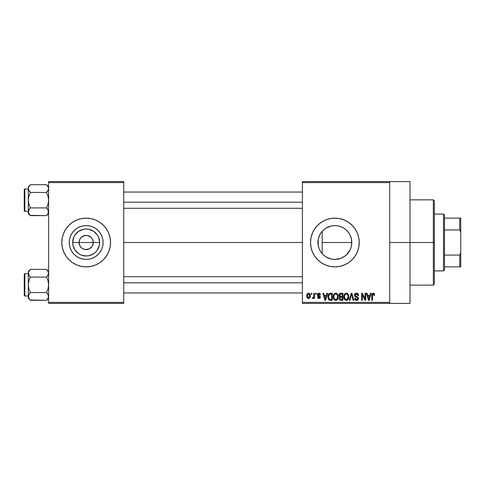 <?xml version="1.0" encoding="UTF-8"?>
<svg xmlns="http://www.w3.org/2000/svg" width="485" height="485" viewBox="0 0 485 485"><rect width="100%" height="100%" fill="white"/><g stroke="black" fill="none" stroke-linecap="round" stroke-linejoin="round"><path stroke-width="0.73" d="M79.952 245.931L79.067 242.5A7.105 7.105 0 0 0 86.172 249.605A7.105 7.105 0 0 0 93.278 242.5L99.655 242.5A13.483 13.483 0 0 1 86.172 255.983A13.483 13.483 0 0 1 72.689 242.5L93.278 242.5A7.105 7.105 0 0 1 86.172 249.605A7.105 7.105 0 0 1 79.067 242.5L79.607 239.778L81.147 237.474L84.784 235.528L87.561 235.528L91.198 237.474L92.738 239.778L93.278 242.5L92.392 245.931M82.808 248.756L85.166 249.532M85.584 249.581L88.888 249.066L84.784 249.472L82.226 248.411L80.261 246.447M81.656 247.987L82.226 248.411M80.674 246.998L81.147 247.526M103.087 242.5A16.914 16.914 0 0 1 86.172 259.414A16.914 16.914 0 0 1 69.258 242.5L69.585 239.202L70.549 236.025L72.113 233.103L74.211 230.539L76.775 228.441L79.698 226.877L82.874 225.913L86.172 225.586L89.47 225.913L92.641 226.877L95.569 228.441L98.128 230.539L100.231 233.103L101.795 236.025L102.759 239.202L103.087 242.5L102.759 245.798L101.795 248.975L100.231 251.897L98.128 254.461L95.569 256.559L92.641 258.123L89.47 259.087L86.172 259.414L82.874 259.087L79.698 258.123L76.775 256.559L74.211 254.461L72.113 251.897L70.549 248.975L69.585 245.798L69.258 242.5A16.914 16.914 0 0 1 86.172 225.586A16.914 16.914 0 0 1 103.087 242.5M108.682 251.812A24.365 24.365 0 0 0 110.538 242.512A24.365 24.365 0 0 1 86.172 266.865A24.365 24.365 0 0 1 61.807 242.5A24.365 24.365 0 0 0 62.274 247.247M62.28 247.253L63.662 251.824A24.365 24.365 0 0 0 108.676 251.836L110.065 247.253L110.538 242.5L110.065 237.747L108.682 233.176L106.427 228.962L103.402 225.27L99.71 222.245L95.496 219.99L90.925 218.608L86.172 218.135L81.419 218.608L76.848 219.99L72.635 222.245L68.943 225.27L65.918 228.962L63.662 233.176L62.28 237.747L61.807 242.5L62.28 247.253A24.365 24.365 0 0 0 63.656 251.812M351.467 245.768L351.789 242.5A16.914 16.914 0 0 1 334.874 259.414A16.914 16.914 0 0 1 317.966 242.5L318.281 245.774M351.346 246.35L351.455 245.834M346.266 255.001L350.061 249.945L349.206 251.479M335.256 259.408L340.876 258.311L344.683 256.274M331.255 259.02L332.122 259.184M322.604 254.134L325.405 256.51M318.269 245.701L319.227 248.914M319.166 248.769L319.621 249.799M330.121 266.392L334.874 266.865L339.627 266.392L344.198 265.01L348.412 262.755L352.104 259.73A24.365 24.365 0 0 0 359.239 242.5A24.365 24.365 0 0 1 334.874 266.865A24.365 24.365 0 0 1 310.515 242.5A24.365 24.365 0 0 0 314.62 256.038L317.651 259.73L321.343 262.755L325.55 265.01L330.121 266.392A24.365 24.365 0 0 0 352.092 259.736M389.691 242.5L409.995 242.5L409.995 181.59L409.995 242.5L389.691 242.5M123.73 242.5L302.391 242.5L123.73 242.5M92.083 246.447L88.888 249.066M324.956 256.195L323.319 254.849M330.758 258.905L326.053 256.929M334.341 259.402L333.292 259.336M340.876 258.311L338.275 259.069M337.79 259.16L335.887 259.384M343.847 256.838L341.895 257.887M348.867 252.006L346.981 254.31M346.387 254.886L345.29 255.825M351.007 247.574L350.691 248.484M350.34 249.351L350.061 249.945M351.516 239.481L351.516 245.507M318.245 245.568L318.287 239.202L319.251 236.025L320.815 233.103L322.919 230.539L325.477 228.441L328.406 226.877L331.576 225.913L334.874 225.586L338.172 225.913L341.349 226.877L344.271 228.441L346.836 230.539L348.939 233.103L350.497 236.025L351.461 239.202L351.789 242.5L322.167 242.5L322.167 253.655L321.397 252.721M319.075 248.526L318.403 246.338M320.603 251.576L320.397 251.236M302.391 181.59L389.691 181.59L302.391 181.59L302.391 182.609L389.691 182.609L389.691 302.391L302.391 302.391L302.391 181.59M389.691 181.59L389.691 182.609L302.391 182.609L302.391 303.41L302.391 302.391L389.691 302.391L389.691 303.41L302.391 303.41L389.691 303.41L389.691 181.59L409.995 181.59M311.249 293.255L311.249 294.274L311.897 294.274L311.897 293.255L311.249 293.255L311.897 293.255L311.249 293.255L311.249 294.274L311.897 294.274L311.897 293.255L311.897 294.274L311.249 294.274L311.249 293.255M315.68 293.255L315.68 294.274L316.329 294.274L316.329 293.255L315.68 293.255L316.329 293.255L315.68 293.255L315.68 294.274L316.329 294.274L316.329 293.255L316.329 294.274L315.68 294.274L315.68 293.255M326.908 293.255L326.35 295.377L324.113 295.377L323.556 293.255L322.877 293.255L324.938 300.361L325.617 300.361L327.587 293.255L326.908 293.255L327.587 293.255L326.908 293.255L326.35 295.377L324.113 295.377L323.556 293.255L322.877 293.255L324.938 300.361L325.617 300.361L327.587 293.255L325.617 300.361L324.938 300.361L322.877 293.255L323.556 293.255M337.56 294.28L336.269 293.237L334.638 293.455L333.686 294.54L333.243 296.135L333.328 298.026L334.147 299.748L335.396 300.433L336.881 300.088L337.699 299.148L338.172 297.341L337.56 294.28L335.705 293.164L333.856 294.25L333.213 296.802C333.104 298.772 333.935 299.991 335.699 300.451C337.505 299.979 338.336 298.73 338.197 296.717L337.56 294.28M348.175 294.28L346.878 293.237L345.247 293.455L344.301 294.54L343.859 296.135L343.938 298.026L344.762 299.748L346.005 300.433L347.496 300.088L348.309 299.148L348.788 297.341L348.175 294.28L346.32 293.164L344.471 294.25L343.829 296.802C343.713 298.772 344.544 299.991 346.314 300.451C348.121 299.979 348.951 298.73 348.812 296.717L348.175 294.28M356.451 293.164L354.99 293.74L354.438 295.226L354.99 296.626L357.657 297.923L357.603 299.112L356.784 299.609L355.76 299.39L355.269 298.239L354.626 298.33L355.129 299.839L356.572 300.451L357.924 299.9L358.385 298.154L357.675 296.965L355.384 295.995L355.172 294.716L355.663 294.159L356.711 294.025L357.53 294.48L357.948 295.656L358.591 295.565L358.051 293.874L356.451 293.164C355.184 293.249 354.511 293.94 354.438 295.226L355.42 296.917L357.56 297.76L357.76 298.481L356.548 299.621L355.269 298.239L354.626 298.33C354.668 299.621 355.317 300.33 356.572 300.451C357.748 300.354 358.36 299.706 358.409 298.505L355.087 295.213L356.396 293.995L357.948 295.656L358.591 295.565C358.56 294.116 357.851 293.316 356.451 293.164M370.467 293.255L369.909 295.377L367.672 295.377L367.115 293.255L366.436 293.255L368.497 300.361L369.176 300.361L371.14 293.255L370.467 293.255L371.14 293.255L370.467 293.255L369.909 295.377L367.672 295.377L367.115 293.255L366.436 293.255L368.497 300.361L369.176 300.361L371.14 293.255L369.176 300.361L368.497 300.361L366.436 293.255L367.115 293.255M348.412 262.755L352.104 259.73L355.135 256.038L357.384 251.824L358.773 247.253L359.239 242.5L358.773 237.747L357.384 233.176L355.135 228.962L352.104 225.27L348.412 222.245L344.198 219.99L339.627 218.608L334.874 218.135L330.121 218.608L325.55 219.99L321.343 222.245L317.651 225.27L314.62 228.962L312.37 233.176L310.982 237.747L310.515 242.5L310.982 247.253L312.37 251.824L314.62 256.038M374.323 293.758L373.056 293.176L372.019 293.983L371.789 300.361L372.438 300.361L372.565 294.419L373.45 294.031L374.002 295.468L374.65 295.377L374.323 293.758L373.25 293.164C372.116 293.449 371.631 294.243 371.789 295.541L371.789 300.361L372.438 300.361L372.529 294.528L373.22 293.995L374.002 295.468L374.65 295.377L374.262 293.667L373.401 293.17M365.053 293.255L365.053 298.942L362.331 293.255L361.64 293.255L361.64 300.361L362.283 300.361L362.283 294.662L365.011 300.361L365.696 300.361L365.696 293.255L365.053 293.255L365.696 293.255L365.053 293.255L365.053 298.942L362.331 293.255L361.64 293.255L361.64 300.361L362.283 300.361L362.283 294.662L365.011 300.361L365.696 300.361L365.696 293.255L365.696 300.361L365.011 300.361M351.267 293.255L349.242 300.361L349.915 300.361L351.625 294.086L353.147 300.361L353.82 300.361L351.904 293.255L351.267 293.255L351.904 293.255L351.267 293.255L349.242 300.361L349.915 300.361L351.625 294.086L353.147 300.361L353.82 300.361L351.904 293.255L353.82 300.361L353.147 300.361L351.625 294.086L349.915 300.361L349.242 300.361L351.267 293.255M340.494 293.279L339.421 293.807L338.96 294.935L339.124 296.353L339.821 297.087L339.209 297.942L339.239 299.275L340.191 300.27L342.907 300.361L342.907 293.255L340.9 293.255C339.603 293.31 338.948 294.007 338.936 295.341L339.821 297.087L339.118 298.572C339.179 299.718 339.773 300.318 340.894 300.361L342.907 300.361L342.907 293.255L342.907 300.361L340.894 300.361M330.4 293.255L329.212 293.528L328.424 294.45L327.975 296.232L328.115 298.378L329.345 300.185L332.292 300.361L332.292 293.255L330.4 293.255C328.6 293.631 327.787 294.825 327.957 296.85L329.461 300.233L332.292 300.361L332.292 293.255L332.292 300.361M319.063 293.17L317.748 293.637L317.342 294.831L317.772 295.983L319.688 296.905L319.057 297.772L318.312 297.547L318.081 296.947L317.433 297.038L317.857 298.111L318.93 298.517L319.997 298.111L320.361 296.735L319.906 295.953L318.154 295.171L318.045 294.377L319.057 293.916L319.833 294.916L320.482 294.825L320.039 293.643L318.906 293.164L317.342 294.831L319.742 297.147L318.906 297.778L318.081 296.947L317.433 297.038L318.93 298.517L320.385 297.044L317.99 294.704L318.857 293.904L319.833 294.916L320.482 294.825L318.584 293.189M313.837 293.255L313.716 296.99L313.292 297.554L312.637 297.499L312.449 298.239L313.219 298.493L313.837 297.596L313.837 298.427L314.48 298.427L314.48 293.255L313.837 293.255L314.48 293.255L313.837 293.255L313.716 296.99L312.637 297.499L312.449 298.239L313.067 298.517L313.837 297.596L313.837 298.427L314.48 298.427L314.48 293.255L314.48 298.427L313.837 298.427M308.527 293.164L307.326 293.728L306.732 295.662L307.096 297.614L308.527 298.517L309.976 297.596L310.327 295.838L309.976 294.086L308.527 293.164C307.205 293.504 306.605 294.413 306.732 295.892C306.635 297.323 307.235 298.196 308.527 298.517C309.836 298.19 310.436 297.299 310.327 295.838C310.436 294.389 309.836 293.492 308.527 293.164M320.403 233.752L320.609 233.418M321.397 232.285L322.604 230.86M318.396 238.693L319.166 236.237M319.627 235.189L318.269 239.293M317.966 242.5L318.245 239.42L317.966 242.5A16.914 16.914 0 0 1 334.874 225.586A16.914 16.914 0 0 1 351.789 242.5L351.461 245.798L350.497 248.975L348.939 251.897L346.836 254.461L344.271 256.559L341.349 258.123L338.172 259.087L334.874 259.414L331.576 259.087L328.406 258.123L325.477 256.559L322.919 254.461L320.815 251.897L319.251 248.975L318.287 245.798L317.966 242.5M350.697 236.522L351.346 238.662M349.206 233.515L350.334 235.643M346.981 230.69L348.867 232.994M344.683 228.726L346.393 230.114M341.901 227.119L343.841 228.162M338.269 225.931L341.137 226.792M335.244 225.592L337.796 225.84M332.128 225.81L334.347 225.598M333.268 225.664L330.721 226.107L326.029 228.083L331.237 225.986M323.313 230.157L324.962 228.799M325.714 228.283L326.029 228.089M325.405 228.49L323.04 230.417L320.834 233.073M93.278 242.5L79.067 242.5A7.105 7.105 0 0 1 86.172 235.395A7.105 7.105 0 0 1 93.278 242.5A7.105 7.105 0 0 0 86.172 235.395A7.105 7.105 0 0 0 79.067 242.5L72.689 242.5L73.72 237.341L74.963 235.013L78.685 231.29L83.541 229.278L86.172 229.017L88.803 229.278L93.66 231.29L97.382 235.013L98.625 237.341L99.655 242.5L99.395 245.131L97.382 249.987L95.703 252.03L93.66 253.71L88.803 255.722L86.172 255.983L81.013 254.952L78.685 253.71L74.963 249.987L72.95 245.131L72.689 242.5A13.483 13.483 0 0 1 86.172 229.017A13.483 13.483 0 0 1 99.655 242.5L93.278 242.5M48.615 303.41L123.73 303.41L123.73 302.391L48.615 302.391L48.615 182.609L123.73 182.609L123.73 302.391L123.73 181.59L48.615 181.59L123.73 181.59L123.73 182.609L48.615 182.609L48.615 181.59L48.615 302.391L123.73 302.391L123.73 303.41L48.615 303.41L48.615 302.391L48.615 303.41M63.662 251.824L65.918 256.038L68.943 259.73L72.635 262.755L76.848 265.01L81.419 266.392L86.172 266.865L90.925 266.392L95.496 265.01L99.71 262.755L103.402 259.73L106.427 256.038L108.682 251.824M409.995 303.41L409.995 242.5L409.995 303.41L389.691 303.41M358.767 237.735A24.365 24.365 0 0 0 310.515 242.494A24.365 24.365 0 0 1 334.874 218.135A24.365 24.365 0 0 1 359.239 242.5A24.365 24.365 0 0 0 358.773 237.759M321.343 222.245L317.651 225.27M319.227 236.086L319.075 236.474M320.791 233.133L320.397 233.758M326.029 228.083L325.556 228.387M338.403 225.962L335.838 225.616M351.455 239.166L350.055 235.043L348.763 232.855L346.26 229.993L343.18 227.768M322.167 253.655L322.167 231.345L322.167 242.5L351.789 242.5L351.467 239.232M62.274 237.753A24.365 24.365 0 0 0 61.807 242.488A24.365 24.365 0 0 1 86.172 218.135A24.365 24.365 0 0 1 110.538 242.5A24.365 24.365 0 0 0 108.682 233.188M108.676 233.164A24.365 24.365 0 0 0 63.668 233.164M63.656 233.188A24.365 24.365 0 0 0 62.28 237.741M100.231 233.103L98.128 230.539L95.569 228.441L92.641 226.877M76.775 228.441L74.211 230.539L72.113 233.103L70.549 236.025M70.549 248.975L72.113 251.897L74.211 254.461L76.775 256.559L79.698 258.123M95.569 256.559L98.128 254.461L100.231 251.897L101.795 248.975M80.261 238.553L79.952 239.069M86.76 235.419L83.45 235.934M88.264 235.71L87.179 235.467M90.689 237.013L88.888 235.934M91.671 238.002L91.198 237.474M92.392 239.069L92.083 238.553M374.65 295.377L373.996 295.238M373.28 293.995L372.529 294.528L373.104 294.007M372.529 294.528L372.438 295.48L372.529 294.528M372.438 300.361L371.789 300.361L371.789 295.541M371.801 295.141L371.831 294.747L371.801 295.141M371.898 294.359L372.019 293.977M372.219 293.637L372.674 293.279M368.697 299.203L367.891 296.208L369.691 296.208L368.788 299.621L368.424 298.16L368.745 299.409M368.527 298.524L367.891 296.208L369.691 296.208L368.788 299.621M362.283 300.361L361.64 300.361L361.64 293.255L362.331 293.255M357.336 293.328L358.239 294.146M358.591 295.565L357.948 295.656L357.833 295.032M356.711 294.025L356.148 294.007M355.457 294.304L355.214 295.765M357.675 296.972L358.088 297.39M358.148 297.481L358.3 297.802M358.312 297.838L358.385 298.154M358.379 298.887L358.3 299.245M358.288 299.275L358.142 299.591M357.851 299.972L357.524 300.227M356.366 300.445L355.972 300.373M355.784 300.312L355.426 300.112M354.747 299.13L354.656 298.736M354.638 298.536L355.299 298.505M356.281 299.603L357.015 299.56M357.603 299.112L357.742 298.718M357.754 298.645L357.342 297.584M357.76 298.481L357.56 297.76L356.542 297.287L357.033 297.438M356.196 297.19L356.542 297.287M355.196 296.79L355.505 296.953M354.668 296.226L354.493 295.735M354.45 295.48L354.45 295.019M354.741 294.068L355.608 293.31M355.663 293.292L356.045 293.195M348.466 294.85L348.66 295.42M348.666 295.444L348.745 295.862M348.812 296.717L348.806 297.032M348.788 297.341L348.709 297.935M348.588 298.469L348.472 298.802M347.49 300.088L347.169 300.276M346.933 300.367L346.629 300.433M343.938 298.026L343.889 297.723M343.829 296.802L343.835 297.111M343.859 296.141L343.962 295.486M345.247 293.455L345.757 293.237M346.32 293.164L346.872 293.231M347.399 293.467L347.824 293.825M343.859 296.135L343.835 296.468M346.181 299.615L344.853 298.669L346.551 299.609L344.744 298.427L344.471 296.826C344.356 295.304 344.974 294.365 346.32 293.995L346.32 293.995C347.636 294.34 348.254 295.244 348.163 296.705C348.309 298.269 347.696 299.239 346.308 299.621L346.047 299.603M347.436 294.48L346.32 293.995L347.218 294.292M347.218 299.336L348.163 296.705L347.83 298.596L347.011 299.463M345.641 294.152L346.205 294.001M344.689 295.323L344.471 296.826L344.835 294.989M348.163 296.705L348.145 296.25L348.163 296.705M347.781 294.935L348.145 296.25M340.531 300.342L340.191 300.27M339.803 300.076L339.391 299.597M339.239 299.287L339.148 298.93M339.13 298.36L339.203 297.972M339.591 296.953L339.124 296.347M338.96 294.928L339.045 294.534M339.421 293.807L339.9 293.431M339.609 294.983L340.221 294.177L339.603 295.608L340.221 294.177L342.258 294.086L342.258 296.577L340.985 296.577L339.609 294.983M340.87 299.524L339.767 298.457L340.367 297.475L341.046 297.408L342.258 297.408L342.258 299.53L340.846 299.524M340.367 297.475L341.046 297.408L340.367 297.475M339.961 296.317L340.44 296.535L339.603 295.608M341.046 297.408L342.258 297.408L342.258 299.53L341.131 299.53M339.791 298.148L339.985 297.729M337.857 294.85L338.045 295.42M338.051 295.444L338.136 295.862M338.197 296.717L338.19 297.032M338.172 297.353L338.093 297.954M337.972 298.469L337.857 298.802M336.875 300.088L336.554 300.276M333.328 298.026L333.274 297.723M333.213 296.802L333.219 297.111M333.243 296.141L333.347 295.486M334.632 293.455L335.141 293.237M335.705 293.164L336.257 293.231M336.79 293.467L337.214 293.825M333.243 296.135L333.225 296.468M336.608 299.336L335.699 299.621L334.135 298.427L333.862 296.826C333.741 295.304 334.359 294.365 335.711 293.995C337.026 294.34 337.639 295.244 337.554 296.705L336.79 299.184L337.554 296.705C337.699 298.269 337.081 299.239 335.699 299.621L334.735 299.269L334.135 298.427L334.541 299.093L335.935 299.609M335.026 294.152L335.59 294.001M333.862 296.826L334.044 295.426L333.862 296.826M334.074 295.323L334.22 294.989M337.554 296.705L337.536 296.25L337.554 296.705M337.348 295.335L337.536 296.25M329.03 299.991L328.691 299.645L329.03 299.991M328.424 299.221L328.115 298.378M328.012 297.826L327.957 297.093M328.054 295.608L328.169 295.11M328.769 298.275L328.636 297.56M329.266 294.456L328.6 296.856L328.86 295.123L330.485 294.086L331.643 294.086L331.643 299.53L329.582 299.39L328.6 296.856L328.769 295.413M328.86 295.123L329.382 294.359M330.103 294.11L331.643 294.086L331.643 299.53L330.503 299.53M328.612 296.42L328.648 297.663M329.097 294.656L329.533 294.268M324.968 298.524L324.332 296.208L326.132 296.208L325.235 299.621L324.332 296.208L326.132 296.208L325.235 299.621L325.108 299.075M325.362 298.942L325.289 299.281M320.482 294.825L319.833 294.916L319.748 294.528M319.724 294.462L319.506 294.134M319.051 293.916L318.53 293.946M318.227 295.226L317.996 294.589M320.294 297.626L320.136 297.935M319.851 298.245L319.221 298.493M317.56 297.614L317.463 297.232M317.433 297.038L318.105 297.111M318.081 296.947L319.203 297.754M319.057 297.772L319.742 297.147L319.354 296.626M319.724 297.293L318.984 296.487M319.742 297.147L319.536 296.717M318.118 296.171L317.602 295.801M317.36 294.516L317.433 294.207M312.449 298.239L313.067 298.517L312.449 298.239L312.637 297.499L313.443 297.463L313.825 296.202M313.104 297.596L312.637 297.499L313.716 296.99L313.195 297.584M308.751 293.176L309.181 293.304M310.151 294.51L310.254 294.947M310.321 295.614L310.321 296.068M309.945 297.651L309.715 297.966M309.09 298.414L308.751 298.499M308.302 298.499L307.86 298.366M307.684 298.263L307.363 297.984M307.351 297.972L306.938 297.263M306.781 296.656L306.744 296.353M306.884 294.595L307.144 293.977M308.205 293.958L308.508 293.904L308.205 293.958M309.685 295.844L308.702 297.766L307.387 296.159L308.508 293.904L309.672 295.529L309.642 296.462L309.685 295.844M307.417 296.468L307.387 296.159M309.636 295.183L309.521 294.728M309.472 294.607L309.672 295.529M369.085 298.275L369 298.608M346.787 299.554L346.429 299.621M340.888 294.086L342.258 294.086L342.258 296.577L340.985 296.577M330.267 299.524L329.691 299.433M325.532 298.275L325.441 298.608M309.642 296.462L309.582 296.765M433.341 242.5L433.341 285.138L433.341 242.5L409.995 242.5L433.341 242.5L433.341 199.862L433.341 242.5L434.36 242.5L433.341 242.5M434.36 284.119L434.36 242.5L434.36 284.119L433.341 285.138L409.995 285.138M434.36 200.881L434.36 242.5L434.36 200.881L433.341 199.862L409.995 199.862M30.088 215.34L46.542 215.637L48.615 213.57L46.542 215.637L48.464 212.782L46.542 215.637L48.033 213.764L46.542 215.637L30.385 215.637L29.549 214.722L28.312 211.775L28.888 209.787L30.385 207.907L28.888 204.149L28.312 200.172L28.888 196.189L30.385 192.436L28.894 190.563L28.312 188.568L28.457 189.568L28.457 187.568L29.549 185.622L28.463 187.556M30.385 184.7L29.549 185.622L30.385 184.7L29.549 185.622L30.385 184.7L46.542 184.7L30.385 184.7L28.312 186.773L30.385 184.7M24.856 211.339A0.606 0.606 0 0 1 24.25 210.726L24.25 189.611A0.606 0.606 0 0 1 24.856 189.004L28.312 189.004L24.856 189.004L24.856 211.339L28.312 211.339L24.856 211.339L24.856 189.004A0.606 0.606 0 0 0 24.25 189.611L24.25 210.726A0.606 0.606 0 0 0 24.856 211.339M46.833 185.003L48.027 186.567L48.615 188.568L48.458 187.549L48.464 189.574L46.542 192.436L47.372 191.514L46.542 192.436L30.385 192.436L46.542 192.436L48.033 196.195L48.615 200.172L48.033 204.155L46.542 207.907L30.385 207.907L46.542 207.907L48.458 210.757L48.033 213.764L48.464 212.782M46.542 192.436L47.372 191.514L46.542 192.436L48.033 196.195L48.615 200.172L48.033 204.155L46.542 207.907L48.027 209.775L48.615 211.775L48.245 210.187M30.385 207.907L28.894 209.781L30.385 207.907L28.888 204.149L28.312 200.172L28.312 213.57L28.894 209.781M29.494 191.448L30.385 192.436L28.888 196.189L28.312 200.172L28.312 186.773L28.312 213.57L30.385 215.637L28.463 212.788M28.694 213.382L28.888 213.758L28.694 213.382M30.385 192.436L28.463 189.58L28.457 187.568L28.457 189.568M28.682 190.15L29.549 191.514M28.312 211.715L29.549 208.829L28.894 209.775M48.464 210.769L48.464 212.776L48.033 209.781M48.615 188.623L48.033 190.563M48.615 186.773L46.542 184.7L48.464 187.556M48.233 186.955L48.039 186.579L48.233 186.955M48.027 190.563L47.372 191.514L48.458 189.58L48.464 187.568M47.427 208.889L48.027 209.775M123.73 202.203L302.391 202.203L123.73 202.203M302.391 282.797L123.73 282.797L302.391 282.797M443.49 214.079L444.509 215.091L444.509 218.135L444.509 215.091L443.49 214.079L434.36 214.079L443.49 214.079L443.49 270.921L434.36 270.921L443.49 270.921L443.49 214.079M444.509 269.909L443.49 270.921L444.509 269.909L444.509 266.865L444.509 269.909M444.509 229.945L444.509 255.055L444.509 218.135L444.509 229.945L459.738 229.945L460.75 232.351L460.75 252.649L459.738 255.055L444.509 255.055L444.509 266.865L444.509 255.055L459.738 255.055L459.738 266.865L460.75 266.865L460.75 252.649L460.75 266.865L459.738 266.865L459.738 255.055L460.75 252.649L460.75 218.135L444.509 218.135L459.738 218.135L459.738 229.945L459.738 218.135L460.75 218.135L460.75 232.351L459.738 229.945L444.509 229.945M444.509 266.865L459.738 266.865L444.509 266.865M30.385 215.637L29.549 214.722M46.542 207.907L47.372 208.829M28.694 186.955L28.888 186.579M48.233 213.382L48.039 213.758M48.458 297.45L46.542 300.3L48.464 297.432L48.033 298.427L48.615 296.432L48.464 297.432L48.245 294.85M30.088 299.997L46.542 300.3L48.615 298.226L46.542 300.3L30.385 300.3L29.549 299.378L28.312 296.432L28.888 294.45L30.385 292.564L28.888 288.805L28.312 284.828L28.888 280.845L30.385 277.093L28.682 274.813M28.463 272.212L30.385 269.363L28.888 271.236L28.312 273.225L28.312 298.226L28.457 295.432L29.549 293.492L28.463 295.42L28.894 294.437L28.312 298.226L29.561 299.397M30.385 292.564L29.549 293.486L30.385 292.564L29.549 293.486L30.385 292.564L46.542 292.564L48.033 288.811L48.615 284.828L48.033 280.851L46.542 277.093L48.458 274.243L46.542 277.093L48.033 280.851L48.615 284.828L48.033 288.811L46.542 292.564L30.385 292.564L28.888 288.805L28.312 284.828L28.888 280.845L30.385 277.093L46.542 277.093L47.372 276.171L46.542 277.093L30.385 277.093L28.894 275.225L28.312 273.225L28.312 271.43L30.385 269.363L46.542 269.363L30.385 269.363L28.312 271.43L28.312 296.377M24.856 295.995A0.606 0.606 0 0 1 24.25 295.389L24.25 274.274A0.606 0.606 0 0 1 24.856 273.661L28.312 273.661L24.856 273.661L24.856 295.995L28.312 295.995L24.856 295.995L24.856 273.661A0.606 0.606 0 0 0 24.25 274.274L24.25 295.389A0.606 0.606 0 0 0 24.856 295.995M48.615 273.285L48.458 272.212L48.033 275.219M46.833 269.66L48.464 272.224M47.427 293.552L46.542 292.564L48.027 294.437L48.615 296.432L48.033 294.437M46.542 300.3L47.372 299.378L46.542 300.3M30.385 300.3L29.53 299.354M29.549 299.378L28.463 297.45M28.457 274.231L28.457 272.224L28.894 275.219M29.494 276.111L28.894 275.225M29.549 293.486L28.894 294.437L29.549 293.486M46.542 292.564L48.458 295.42M48.615 271.43L46.542 269.363L48.458 272.212M48.233 271.618L48.039 271.242L48.233 271.618M47.372 293.486L48.027 294.437M46.542 277.093L48.027 275.225M30.385 277.093L29.549 276.171M46.542 269.363L47.372 270.278M28.694 271.618L28.888 271.242M48.233 298.045L48.039 298.421M123.73 192.048L302.391 192.048M123.73 208.289L302.391 208.289M302.391 292.952L123.73 292.952M302.391 276.711L123.73 276.711"/></g></svg>
